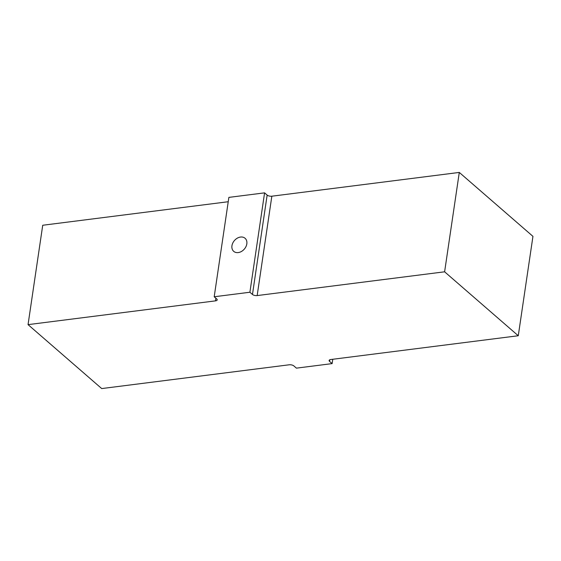 <?xml version="1.0" encoding="UTF-8"?>
<svg xmlns="http://www.w3.org/2000/svg" width="561" height="561" viewBox="0 0 561 561"><rect width="100%" height="100%" fill="white"/><g stroke="black" fill="none" stroke-linecap="round" stroke-linejoin="round"><path stroke-width="0.84" d="M240.536 237.051A8.66 6.543 131 0 1 245.066 238.278A8.66 6.543 131 0 1 245.977 246.595A8.66 6.543 131 0 1 238.243 252.576A8.66 6.543 131 0 1 233.713 251.356A8.66 6.543 131 0 1 232.794 243.032A8.66 6.543 131 0 1 240.536 237.051M28.05 324.637L101.709 388.57L289.16 364.797A3.464 1.466 8.4 0 1 293.852 365.912L296.418 368.142L332.126 363.612L329.559 361.382A3.464 1.466 8.4 0 1 329.104 360.499A3.464 1.466 8.4 0 1 330.822 359.517L518.273 335.744L444.614 271.805L459.291 172.43L271.84 196.203A3.464 1.466 8.4 0 1 267.148 195.088L264.582 192.858L228.874 197.388L214.197 296.769L216.77 298.999A3.464 1.466 8.4 0 1 217.219 299.883A3.464 1.466 8.4 0 1 215.508 300.864L28.05 324.637L42.727 225.256L228.229 201.729M444.614 271.805L257.162 295.577A3.464 1.466 8.4 0 1 252.471 294.469L249.904 292.239L264.582 192.858M249.904 292.239L214.197 296.769M332.126 363.612L332.771 359.271M518.273 335.744L532.95 236.363L459.291 172.43M257.162 295.577L271.84 196.203M252.471 294.469L267.148 195.088M215.508 300.864L215.894 298.242M329.559 361.382L329.791 359.783"/></g></svg>
